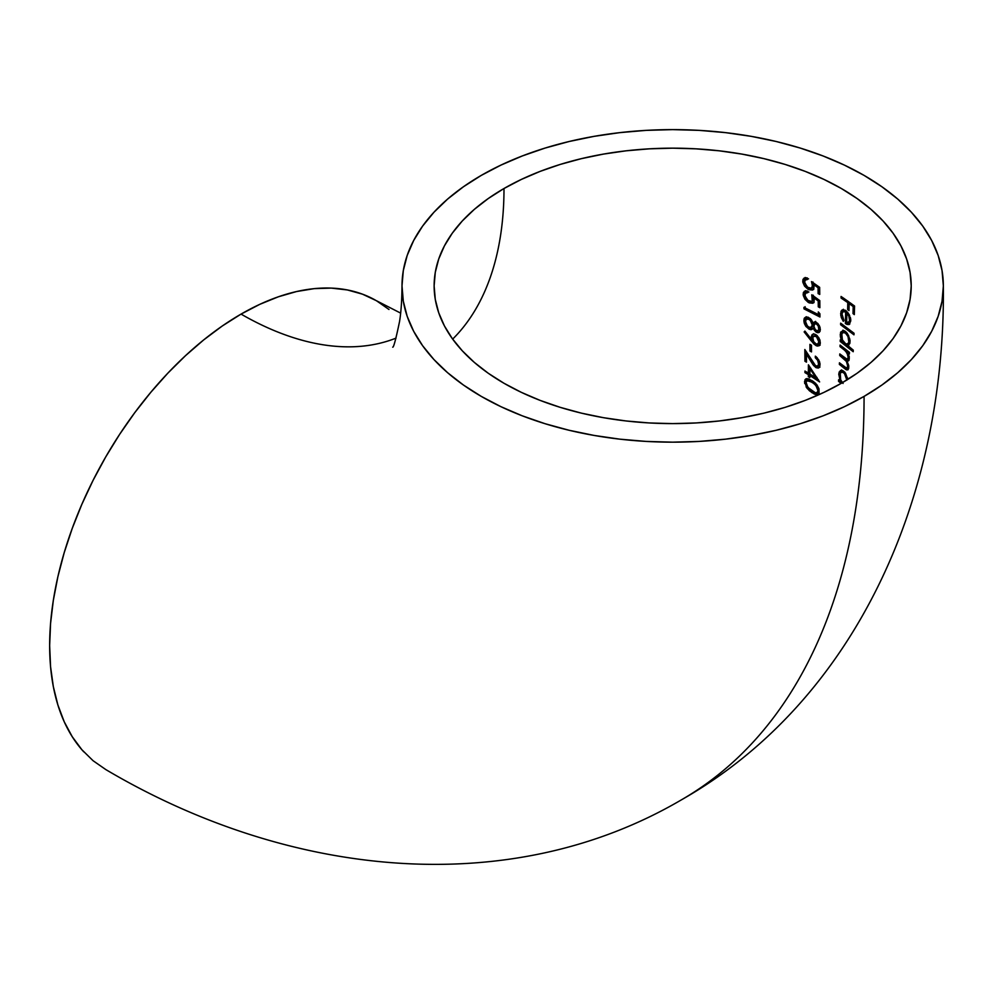 <?xml version="1.0" encoding="UTF-8"?>
<svg xmlns="http://www.w3.org/2000/svg" width="993" height="993" viewBox="0 0 993 993"><rect width="100%" height="100%" fill="white"/><g stroke="black" fill="none" stroke-linecap="round" stroke-linejoin="round"><path stroke-width="1.49" d="M481.282 175.389A270.667 156.273 180 0 1 777.271 141.763A270.667 156.273 180 0 1 943.338 287.163A270.667 156.273 180 0 1 864.071 396.393A881.089 508.701 60 0 1 681.583 799.75A881.089 508.701 -120 0 0 864.071 396.393A270.667 156.273 180 0 1 568.083 430.031A270.667 156.273 180 0 1 402.016 284.619A270.667 156.273 180 0 1 481.282 175.389L463.446 186.758L447.62 199.072L433.966 212.229L422.608 226.094L413.659 240.529L407.204 255.412L403.307 270.58L402.004 285.897L403.307 301.214L407.204 316.382L413.659 331.252L422.608 345.701L433.966 359.565L447.62 372.71L463.446 385.036L481.282 396.393L500.969 406.696L522.293 415.831L545.083 423.713L569.101 430.267L594.099 435.43L619.868 439.167L646.145 441.413L672.683 442.17L699.209 441.413L725.486 439.167L751.254 435.43L776.253 430.267L800.271 423.713L823.06 415.831L844.385 406.696L864.071 396.393L881.908 385.036L897.734 372.71L911.388 359.565L922.745 345.701L931.695 331.252L938.149 316.382L942.047 301.214L943.35 285.897L942.047 270.58L938.149 255.412L931.695 240.529L922.745 226.094L911.388 212.229L897.734 199.072L881.908 186.758L864.071 175.389L844.385 165.099L823.06 155.963L800.271 148.069L776.253 141.515L751.254 136.351L725.486 132.628L699.209 130.368L672.683 129.624L646.145 130.368L619.868 132.628L594.099 136.351L569.101 141.515L545.083 148.069L522.293 155.963L500.969 165.099L481.282 175.389M375.28 300.06A270.667 156.273 120 0 0 241.051 314.098A339.743 196.155 -120 0 0 371.494 344.956M452.659 339.109A371.879 214.699 -120 0 0 503.997 188.509A238.543 137.729 180 0 1 764.858 158.868A238.543 137.729 180 0 1 911.214 287.014A238.543 137.729 180 0 1 841.356 383.273A238.543 137.729 180 0 1 580.495 412.914A238.543 137.729 180 0 1 434.14 284.768A238.543 137.729 180 0 1 503.997 188.509A371.879 214.699 60 0 1 468.559 320.28M804.951 371.047L804.938 372.598L808.352 374.634L808.327 376.657L809.816 377.576L809.841 375.553L819.622 381.92L808.414 364.816L808.364 373.07L804.951 371.047L804.938 372.598L806.08 371.705L804.938 372.598L808.352 374.634L809.481 373.976L806.08 371.941L809.481 373.976L808.352 374.634L808.327 376.657L809.469 375.999L809.481 373.976L809.469 375.999L808.327 376.657L809.816 377.576L809.841 375.553L810.983 374.895L809.841 375.553L819.622 381.92L808.414 364.816L808.364 373.07L809.506 372.412L809.543 366.392L809.506 372.412L808.364 373.07L804.951 371.047M815.439 331.588L818.009 332.792L820.094 331.29L820.106 327.64L818.021 323.693L815.402 321.993L813.155 323.11L811.418 319.783L808.24 317.239L805.869 317.052L804.429 318.058L804.007 322.117L806.13 326.697L810.437 329.688L813.217 328.087L814.533 330.57M846.57 369.88L847.96 369.806L848.792 367.993L846.942 360.918L848.245 360.98L849.089 359.838L849.152 356.301L847.799 352.652L849.375 353.955L849.449 352.354L840.09 345.067L840.041 346.656L845.552 350.976L847.923 355.035L848.109 358.175L846.917 359.143L839.793 353.918L839.73 355.506L846.408 361.44L847.761 366.33L846.607 368.155L839.445 362.793L839.37 364.394L845.837 369.483M850.058 341.977L848.556 335.423L845.465 331.439L843.516 330.508L840.649 332.159L840.289 336.056L841.927 341.083L840.252 339.867L840.202 341.443L853.21 351.733L853.285 350.132L847.91 345.663L849.871 343.404L849.809 339.085L847.339 333.375L844.472 330.83M847.774 302.592L847.637 309.568L849.003 310.561L849.152 303.573L853.198 306.576L853.012 313.577L854.328 314.607L854.563 306.018L841.059 296.46L841.046 298.024L847.774 302.592L848.916 301.934L842.176 297.192L841.046 298.024L842.176 297.366L848.916 301.934L847.774 302.592L847.637 309.568L848.779 308.91L848.916 301.934L848.779 308.91L847.637 309.568L849.003 310.561L849.152 303.573L850.293 302.915L849.152 303.573L853.198 306.576L854.352 305.918L850.293 302.915L854.352 305.918L853.198 306.576L853.012 313.577L854.166 312.919L854.352 305.918L854.166 312.919L853.012 313.577L854.328 314.607L854.563 306.018L841.059 296.46L841.046 298.024L847.774 302.592M844.944 311.641L845.651 312.05L845.391 323.544L849.201 324.45L850.79 320.838L849.139 314.471L844.919 310.052M849.139 314.471L845.924 310.635L842.225 309.915L841.034 311.243L840.773 315.451L843.305 321.36L843.901 320.354L841.915 313.714L842.461 312.05L844.261 311.405M853.968 334.84L854.03 333.238L840.649 323.172L840.624 324.748L853.968 334.84L854.03 333.238L840.649 323.172L840.624 324.748L841.766 323.941L840.624 324.748L853.968 334.84M847.811 379.4L845.577 373.306L842.92 370.662M847.55 378.035L843.839 371.308L840.388 370.55L838.75 374.262L840.202 381.014L838.626 379.723L838.539 381.337L841.071 383.447L838.539 381.337L839.706 380.604L838.539 381.337L838.626 379.723L840.872 380.629M804.926 280.187L807.421 279.517L807.383 277.978L803.995 278.139L802.716 281.081L804.566 286.121L808.848 289.708L812.646 290.043L813.788 288.826L813.764 284.693L818.046 287.722L818.12 293.58L819.746 294.424L819.659 287.349L811.504 281.602L812.411 285.289L811.964 287.833L810.338 288.603L808.029 287.734L804.578 282.819L805.236 279.827L807.421 279.517L807.383 277.978L805.546 277.692L802.989 279.306L802.853 282.31L804.566 286.121L807.855 289.174L812.646 290.043L813.788 288.826L814.012 285.81M805.311 293.32L807.756 292.674L807.719 291.135L804.38 291.259L803.126 294.189L804.938 299.241L809.146 302.877L812.895 303.25L814.024 302.046L813.999 297.912L818.207 300.978L818.282 306.837L819.87 307.693L819.808 300.618L811.79 294.797L812.237 301.04L810.623 301.785L808.352 300.904L804.963 295.939L805.608 292.96L807.756 292.674L807.719 291.135L805.906 290.825L803.399 292.426L803.263 295.418L804.938 299.241L808.178 302.331L812.895 303.25L814.024 302.046L814.248 299.017M803.945 307.333L803.982 308.86L819.933 317.003L819.92 313.813L818.319 311.926L818.344 314.582L803.945 307.333L803.982 308.86L805.124 308.202L805.087 306.676L805.124 308.202L803.982 308.86L819.933 317.003L819.92 313.813L818.319 311.926L818.344 314.582L819.473 313.279L818.344 314.582L803.945 307.333M820.33 342.771L819.051 338.092L816.668 335.2L813.975 333.983L812.497 334.343L811.306 336.379L811.368 339.234L804.913 331.079L804.144 331.91L813.987 344.087L816.656 345.887L819.014 345.812L820.243 343.777L820.007 340.475L815.75 334.579L813.975 333.983L812.001 334.765M811.504 351.907L811.48 345.241L809.916 344.372L809.953 351.026L811.504 351.907L811.48 345.241L809.916 344.372L809.953 351.026L811.082 350.368L811.058 345.005L811.082 350.368L809.953 351.026L811.504 351.907M816.258 356.847L815.315 356.152L815.303 357.716L817.698 360.372L818.58 364.195L817.735 365.97L815.625 365.809L804.839 349.524L804.938 361.253L806.49 362.147L806.453 354.091L813.515 365.412L816.147 367.695L818.232 368.068L819.746 366.702L819.995 363.674L817.165 357.703M806.043 386.823L809.444 390.795L814.297 394.047L816.606 394.705L819.051 392.905L818.94 388.797L816.929 384.825L813.416 381.486L808.439 378.792M807.247 378.594L805 379.698L804.665 383.422M396.021 338.129A339.743 196.155 60 0 1 241.051 314.098A270.667 156.273 120 0 0 71.471 530.523A270.667 156.273 120 0 0 83.772 751.85M841.356 383.273L824.004 392.359L805.211 400.402L785.128 407.353L763.965 413.138L741.92 417.681L719.217 420.97L696.056 422.956L672.683 423.614L649.298 422.956L626.136 420.97L603.434 417.681L581.389 413.138L560.226 407.353L540.142 400.402L521.35 392.359L503.997 383.273L488.283 373.269L474.331 362.408L462.304 350.814L452.287 338.601L444.405 325.878L438.72 312.758L435.282 299.389L434.127 285.897L435.282 272.392L438.72 259.024L444.405 245.916L452.287 233.194L462.304 220.967L474.331 209.374L488.283 198.526L503.997 188.509L521.35 179.435L540.142 171.379L560.226 164.428L581.389 158.657L603.434 154.101L626.136 150.812L649.298 148.838L672.683 148.168L696.056 148.838L719.217 150.812L741.92 154.101L763.965 158.657L785.128 164.428L805.211 171.379L824.004 179.435L841.356 188.509L857.071 198.526L871.022 209.374L883.05 220.967L893.067 233.194L900.949 245.916L906.634 259.024L910.072 272.392L911.226 285.897L910.072 299.389L906.634 312.758L900.949 325.878L893.067 338.601L883.05 350.814L871.022 362.408L857.071 373.269L841.356 383.273M388.995 309.481L376.384 300.693L362.47 294.164L347.376 289.956L331.265 288.107L314.284 288.628L296.609 291.532L278.388 296.783L259.806 304.33L241.051 314.098L222.283 325.989L203.702 339.904L185.48 355.693L167.805 373.207L150.824 392.285L134.713 412.728L119.619 434.363L105.705 456.966L93.094 480.314L81.91 504.196L72.253 528.375L64.222 552.617L57.892 576.685L53.324 600.368L50.569 623.405L49.65 645.599L50.569 666.737L53.324 686.597L57.892 704.993L64.222 721.762L72.253 736.732L81.91 749.765L93.094 760.725L105.742 769.525M845.651 312.05L846.793 311.392L844.162 310.908L842.995 311.579L845.651 312.05L845.391 323.544L846.533 322.886L846.793 311.392L845.651 312.05M842.027 310.015L840.649 313.527L841.294 317.512L843.305 321.36L843.901 320.354L841.89 314.173L843.032 311.566M848.767 324.612L849.785 324.028L847.166 324.512L845.391 323.544L846.533 322.886L846.793 311.392L844.162 310.908M849.834 323.966L846.533 322.886L849.549 324.028M849.003 324.537L850.79 320.838M847.774 322.166L850.269 321.509L850.765 319.374L849.623 320.031L850.728 319.398L850.356 317.4M841.903 314.669L841.791 312.869L840.649 313.527L843.367 309.257M848.965 322.415L850.38 321.26M849.623 320.031L848.767 322.651L846.619 322.837L846.855 313.068L848.804 316.047L849.598 320.454L848.767 322.651L846.619 322.837L846.855 313.068L847.861 312.497L846.855 313.068L848.804 316.047L849.673 315.551L848.804 316.047L849.623 320.031M841.915 314.781L842.188 310.561M848.767 322.651L847.811 323.085M854.03 333.276L841.754 324.09L854.03 333.276M843.516 330.508L840.649 332.159L840.599 337.732L841.927 341.083L840.252 339.867L840.202 341.443L853.21 351.733L853.285 350.132L847.91 345.663L849.884 343.379M847.91 345.663L848.767 345.291M840.215 334.48L842.983 330.123L840.215 334.48M841.927 341.083L842.747 340.611L841.927 341.083M841.419 335.336L841.356 333.822L841.431 335.398L842.647 332.556L846.545 332.345L845.403 333.015L848.01 336.577L848.928 341.083L850.02 340.462L848.928 341.083L848.593 342.895L847.724 343.975L845.763 343.888L842.387 339.879L841.766 333.636L842.647 332.556L846.508 332.37L843.789 331.898M840.202 341.443L841.344 340.661L840.202 341.443M853.285 350.132L841.344 340.785L853.285 350.132M847.637 343.504L849.747 342.225L850.082 340.425M848.878 343.305L849.747 342.225L848.878 343.305M847.724 343.975L846.483 344.161L848.221 343.541L848.829 342.064L848.01 336.577L845.403 333.015L842.647 332.556M845.304 343.615L842.387 339.879L841.419 335.398M849.263 357.12L847.799 352.652L849.375 353.955L849.449 352.354L840.09 345.067L840.041 346.656L841.195 345.874L840.041 346.656L844.05 349.673L845.192 349.015L841.183 345.998L845.192 349.015L844.05 349.673L846.942 352.726L848.221 357.381L849.226 356.797L846.905 359.143L839.793 353.918L839.73 355.506L840.885 354.737L839.73 355.506L843.392 358.324L844.534 357.666L840.885 354.849L844.534 357.666L843.392 358.324L846.57 361.713L847.761 366.33L848.73 365.772M845.85 349.536L848.27 352.378L845.192 349.015M847.848 358.771L846.917 359.143M847.55 360.757L844.534 357.666L847.55 360.757M848.742 365.772L846.607 368.155L839.445 362.793L839.37 364.394L840.525 363.637L839.37 364.394L844.36 368.378L845.515 367.72L840.525 363.723L845.515 367.72L844.36 368.378L846.483 369.843M847.439 367.683L846.607 368.155M847.004 368.825L847.724 369.21M848.059 369.731L848.655 365.325L846.942 360.918L848.519 360.807L849.313 358.535M847.737 361.08L848.519 360.807M847.799 352.652L848.953 351.981L847.799 352.652M848.99 360.409L848.096 360.248M848.159 367.422L848.829 366.417M847.799 358.399L849.338 357.12M842.014 370.302L839.234 371.916L838.75 374.262L841.555 369.88L838.75 374.262L840.202 381.014L840.997 380.555M842.225 382.764L839.693 380.667L842.225 382.764M846.197 376.757L846.768 379.041M840.699 379.872L840.252 373.43L841.121 372.363L844.807 372.276M844.894 372.226L843.504 371.519L841.779 372.139M844.546 371.965L841.121 372.363L843.045 372.425L844.522 373.703L846.88 380.108M843.082 383.459L840.674 379.81L839.991 374.249M839.929 375.205L839.904 373.591M843.504 371.519L842.275 371.705M842.399 382.777L841.754 381.933M840.252 373.43L841.121 372.363M813.764 284.693L814.905 284.035L813.764 284.693L818.046 287.722L818.12 293.58L819.746 294.424L819.659 287.349L811.504 281.602L812.435 285.785L813.577 285.128L813.205 282.757M812.535 287.709L813.577 285.128L812.435 285.785L811.393 288.367L812.535 287.709M811.542 288.28L807.222 287.138L804.479 281.888M808.563 278.859L806.812 278.884M805.236 279.827L806.204 279.405M803.896 280.87L802.716 281.081L803.871 280.113M803.871 280.411L805.149 277.469L803.92 279.467L804.144 282.26M806.465 286.394L810.511 289.273L813.776 289.397L808.848 289.708L809.99 289.05L807.458 287.374M805.695 285.438L806.378 286.282M818.046 287.722L819.175 287.076L814.905 284.035L819.175 287.076L818.046 287.722M818.12 293.58L819.262 292.923L819.175 287.076L819.262 292.923L818.12 293.58M811.504 287.945L813.404 286.58L812.994 282.012M813.999 297.912L815.141 297.255L813.999 297.912L818.207 300.978L818.282 306.837L819.87 307.693L819.808 300.618L811.79 294.797L812.696 298.98L813.826 298.322L813.466 295.976M812.808 300.904L813.826 298.322L811.666 301.562L812.808 300.904M811.815 301.462L807.557 300.296L804.876 295.331M808.91 292.004L807.185 292.016M805.608 292.96L806.564 292.55M804.305 293.965L803.126 294.189L804.28 293.208M804.28 293.531L805.534 290.589L804.318 294.127L806.068 298.57L805.025 296.733M807.632 300.358L811.318 302.629L814.024 302.592L809.146 302.877L810.288 302.22L807.805 300.519M818.207 300.978L819.349 300.32L815.141 297.255L819.349 300.32L818.207 300.978M818.282 306.837L819.411 306.192L819.349 300.32L819.411 306.192L818.282 306.837M806.738 299.427L806.068 298.57M812.435 301.065L813.801 299.092L813.267 295.206M819.933 315.724L805.124 308.202L819.933 315.724M819.138 332.134L816.445 332.32L819.287 332.407L820.367 329.626L819.312 325.567L816.432 322.365L814.037 322.204M814.471 322.03L815.601 321.372M814.856 321.769L813.155 323.11L811.418 319.783L806.763 316.941L804.119 318.778L803.883 320.801L805.025 319.783M805.05 320.565L806.242 316.717M806.465 324.91L805.025 320.143L803.883 320.801L804.355 323.495L805.77 326.225L806.85 325.592L805.77 326.225L809.084 329.217L810.226 328.559L808.376 327.243M807.657 326.498L810.226 328.559L812.746 328.944L809.084 329.217L811.616 329.589L814.148 327.541L813.217 328.087L816.445 332.32L817.587 331.662L816.32 330.681M817.661 323.308L816.42 323.904L818.232 326.052L818.815 328.658L819.945 328L819.808 326.709L819.945 328L818.021 330.855L816.494 330.793L814.608 328.646L813.9 326.002L814.57 324.066L816.507 323.023M814.57 324.066L816.42 323.904L818.232 326.052L818.791 329.254L817.922 330.905L815.439 329.887L813.925 326.536L814.57 324.066L817.003 323.035M818.021 330.855L819.945 328M810.425 318.654L808.736 318.989L811.331 321.72L812.299 325.183L813.428 324.525L813.255 323.06M806.142 319.274L808.736 318.989L809.878 318.331L807.421 318.468L808.488 318.008M805.596 322.266L805.571 321.024M811.144 327.74L813.428 324.525L811.144 327.74L807.619 326.56L805.559 321.633L806.291 319.113L807.359 318.666M805.261 318.108L805.546 317.45M818.381 332.01L815.663 329.899M810.611 318.803L807.421 318.468M813.23 325.927L811.529 327.33L813.23 325.927L813.193 322.812M819.064 330.247L819.933 328.584M819.424 329.986L819.846 329.13M809.729 327.926L806.477 324.996M806.291 319.113L809.494 319.461M810.189 320.106L812.299 325.183L810.387 327.988M814.272 342.56L812.423 340.289L811.281 340.934L815.75 345.465L816.879 344.807L815.253 343.553M820.144 345.167L815.75 345.465L817.512 346.085L819.895 344.844M811.231 337.322L812.386 336.292M813.639 333.685L812.435 335.721L812.497 338.576L811.368 339.234L812.497 338.576L812.373 336.701L811.231 337.359L811.368 339.234L804.913 331.079L804.144 331.91L805.124 331.339L804.144 331.91L811.281 340.934L812.423 340.289L814.558 342.858M819.138 343.33L819.945 341.133L817.996 343.988L815.836 343.95L813.639 341.58L812.845 337.881M812.845 339.072L812.994 337.173L815.017 335.373M817.239 335.696L815.824 336.18L818.009 338.65L818.803 341.791L817.773 344.149L818.915 343.491M813.056 337.024L813.602 336.217L816.457 336.615L818.803 341.791L819.945 341.133L819.808 339.817M813.602 336.217L815.824 336.18L816.966 335.522L814.732 335.572M819.436 345.415L815.116 343.429M819.746 342.436L819.759 339.594M819.945 341.133L819.908 340.388M817.276 335.721L815.712 335.162M817.996 343.988L817.04 344.335M816.457 344.236L813.639 341.58M819.734 363.227L817.624 366.045L818.89 365.3M815.625 365.809L804.839 349.524L804.938 361.253L806.068 360.608L806.006 351.348L806.068 360.608L804.938 361.253L806.49 362.147L806.453 354.091L807.383 353.558L806.453 354.091L810.499 360.732L811.405 360.198L810.499 360.732L812.87 364.53L815.712 367.447L816.854 366.789L815.563 365.759M819.92 367.199L815.712 367.447L818.828 367.832M817.189 366.988L815.352 365.561M818.791 367.844L820.057 364.865M819.957 363.388L818.729 359.888L815.315 356.152L815.303 357.716L816.432 356.996L815.303 357.716L817.698 360.372L818.592 363.848L819.734 363.19L819.523 361.477M817.922 365.573L819.734 363.19M818.443 379.686L810.983 374.895L818.443 379.686M816.991 377.414L816.085 377.936L809.866 373.989L809.916 368.788L816.085 377.936L816.991 377.414M810.847 368.242L809.916 368.788L810.847 368.242M809.916 368.788L816.085 377.936L809.866 373.989L809.916 368.788M815.253 392.707L807.855 387.419L805.633 381.113L804.504 381.771L807.086 388.35L811.877 392.62L813.006 391.962L811.976 391.23M817.959 394.407L818.493 393.96L813.006 391.962L811.877 392.62L816.606 394.705L818.791 393.526M815.514 393.427L811.79 391.093M818.84 388.462L816.929 384.825L812.175 380.654L805.795 378.904L804.504 381.771L806.415 378.668M815.7 383.36L813.279 381.573L812.15 382.231L813.279 381.573L809.407 379.798L806.999 380.667L812.15 382.231L815.911 385.408L817.897 390.547L819.039 389.889L816.631 392.719L815.042 392.645L810.139 389.715L806.688 385.545L805.993 382.739L806.999 380.667M818.207 391.838L819.039 389.889L818.505 391.54M806.192 381.66L806.403 378.681M819.014 389.256L818.927 388.598M813.279 381.573L808.141 379.996M809.407 379.798L808.525 379.847M807.805 380.257L807.321 381.014M817.847 391.031L817.413 392.136M806.688 380.89L809.394 380.741L814.545 384.006L817.363 387.866L817.897 390.547M943.35 285.897C945.646 497.878 855.569 700.884 681.583 799.75C508.875 901.023 288.02 877.44 105.705 769.513M376.384 300.693L400.638 313.118M402.004 285.897C401.917 300.109 401.098 311.976 399.558 321.496C395.872 339.184 393.588 347.736 392.694 347.165M849.598 322.241L848.456 322.899M848.841 343.33L847.687 343.988M848.68 358.399L847.525 359.069M848.221 367.398L847.066 368.068M806.676 278.946L805.534 279.616M807.048 292.091L805.906 292.749M807.756 318.219L806.614 318.877M818.071 391.925L816.929 392.595"/></g></svg>
